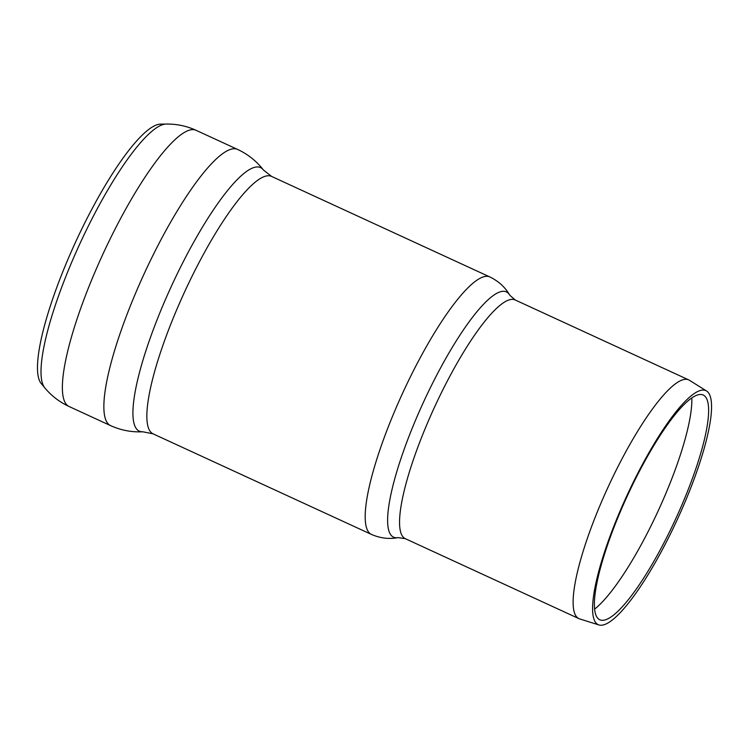 <?xml version="1.0" encoding="UTF-8"?>
<svg xmlns="http://www.w3.org/2000/svg" width="749" height="749" viewBox="0 0 749 749"><rect width="100%" height="100%" fill="white"/><g stroke="black" fill="none" stroke-linecap="round" stroke-linejoin="round"><path stroke-width="1.12" d="M604.874 619.975A123.697 26.777 -65.3 0 1 600.445 620.032A123.697 26.777 -65.3 0 1 627.185 496.213A123.697 26.777 -65.3 0 1 703.901 395.406A123.697 26.777 -65.3 0 1 679.633 510.144A123.697 26.777 -65.3 0 1 604.874 619.975M691.814 398A126.235 27.32 -65.3 0 1 658.324 510.556A126.235 27.32 -65.3 0 1 594.556 609.162M603.516 624.891A128.809 27.882 -65.3 0 1 598.9 624.947A128.809 27.882 -65.3 0 1 626.744 496.007A128.809 27.882 -65.3 0 1 706.635 391.044A128.809 27.882 -65.3 0 1 681.365 510.518A128.809 27.882 -65.3 0 1 603.516 624.891M598.9 624.947L579.557 618.88A131.393 28.434 -65.3 0 1 578.827 618.59A131.393 28.434 -65.3 0 1 607.963 487.356A131.393 28.434 -65.3 0 1 688.762 379.912A131.393 28.434 -65.3 0 1 689.455 380.286L706.635 391.044M160.604 124.137A143.518 31.065 114.7 0 0 65.378 265.436A143.518 31.065 114.7 0 0 41.148 383.451L44.734 387.785A145.961 31.589 114.7 0 1 69.385 267.758A145.961 31.589 114.7 0 1 166.222 124.053L160.586 124.137M688.762 379.912L515.209 299.984A131.393 28.434 114.7 0 0 425.086 428.746A131.393 28.434 114.7 0 0 405.275 538.662L578.827 618.59M413.832 424.262A134.97 29.211 114.7 0 0 398.14 537.613C389.199 539.346 380.267 538.269 371.354 534.383A141.692 30.672 114.7 0 1 392.719 415.845A141.692 30.672 114.7 0 1 489.912 276.98C498.656 281.231 505.275 287.316 509.779 295.237A134.97 29.211 114.7 0 0 413.832 424.262M489.912 276.98L271.578 176.418A141.692 30.672 114.7 0 0 174.386 315.282A141.692 30.672 114.7 0 0 153.021 433.821L371.354 534.383M271.578 176.418L263.395 169.986C256.542 161.119 247.956 154.275 237.658 149.454L196.163 130.345A152 32.9 114.7 0 0 91.912 279.302A152 32.9 114.7 0 0 68.992 406.464C59.452 402.016 51.372 395.79 44.734 387.785M237.658 149.454A152 32.9 114.7 0 0 133.397 298.411A152 32.9 114.7 0 0 110.478 425.572L68.992 406.464M263.395 169.986A145.034 31.392 114.7 0 0 161.091 309.814A145.034 31.392 114.7 0 0 142.816 431.789C131.618 432.342 120.842 430.263 110.478 425.572M405.275 538.662L398.14 537.613M515.209 299.984L509.779 295.237M196.163 130.345C186.585 125.991 176.605 123.894 166.212 124.053M153.021 433.821L142.816 431.789"/></g></svg>
